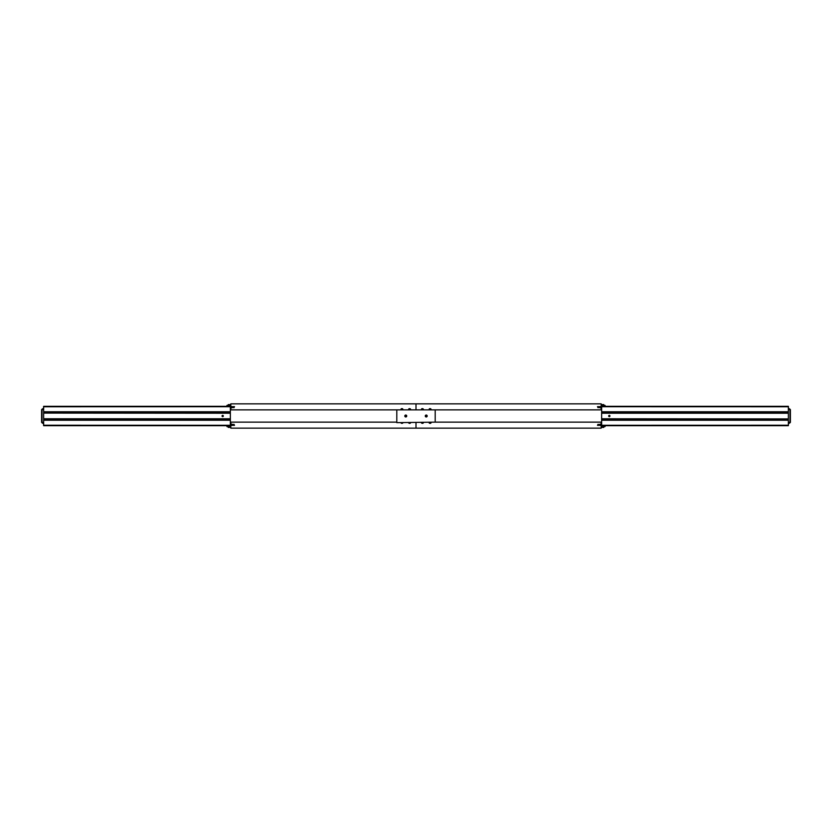 <?xml version="1.0" encoding="UTF-8"?>
<svg xmlns="http://www.w3.org/2000/svg" width="832" height="832" viewBox="0 0 832 832"><rect width="100%" height="100%" fill="white"/><g stroke="black" fill="none" stroke-linecap="round" stroke-linejoin="round"><path stroke-width="1.25" d="M223.33 416A0.645 0.645 0 0 1 222.362 416.562A0.645 0.645 0 0 1 222.362 415.438A0.645 0.645 0 0 1 223.33 416M43.649 413.088L230.36 413.223L230.36 406.307L43.649 406.307L43.649 413.088L230.36 413.088M43.649 413.223L43.649 419.942L230.36 419.942L230.36 425.693L43.649 425.693L43.649 419.942M230.36 413.223L230.36 419.942M230.36 409.146L230.974 407.794L234.094 407.441L230.974 407.098L230.36 404.591L228.259 404.591L230.516 405.049L230.974 407.41L233.792 407.441L230.974 407.482L230.36 408.834M230.36 423.166L230.974 424.518L233.792 424.559L230.974 424.59L230.516 426.951L228.259 427.409L230.36 427.409L230.974 424.902L234.094 424.559L230.974 424.206L230.36 422.854M66.664 406.307L43.649 406.307M214.5 406.307L72.8 406.307M230.36 408.533L230.204 405.257L226.928 405.413L230.204 405.413L230.36 406.307L220.636 406.307M72.8 425.693L214.5 425.693M220.636 425.693L230.36 425.693L230.204 426.587L226.928 426.587L230.204 426.743L230.36 423.467M43.649 425.693L66.664 425.693M219.877 406.307L215.27 406.307M72.041 406.307L67.434 406.307M215.27 425.693L219.877 425.693M67.434 425.693L72.041 425.693M43.649 409.042L42.422 408.99L43.649 409.146M43.649 422.854L42.422 423.01L43.649 422.958M43.649 422.396L41.6 422.396L41.6 409.604L43.649 409.604M43.545 423.311L42.307 423.166L43.649 422.698M42.567 423.166L43.649 423.166M43.545 423.166L43.649 425.547M43.649 409.302L42.307 408.834L43.545 408.689M43.649 408.834L42.567 408.834M43.649 406.453L43.545 408.834M608.67 416A0.645 0.645 0 0 1 609.638 415.438A0.645 0.645 0 0 1 609.638 416.562A0.645 0.645 0 0 1 608.67 416M788.351 418.912L601.64 418.777L601.64 425.693L788.351 425.693L788.351 418.912L601.64 418.912M788.351 418.777L788.351 412.058L601.64 412.058L601.64 406.307L788.351 406.307L788.351 412.058M601.64 418.777L601.64 412.058M601.64 422.854L601.026 424.206L597.906 424.559L601.026 424.902L601.64 427.409L603.741 427.409L601.484 426.951L601.026 424.59L598.208 424.559L601.026 424.518L601.64 423.166M601.64 408.834L601.026 407.482L598.208 407.441L601.026 407.41L601.484 405.049L603.741 404.591L601.64 404.591L601.026 407.098L597.906 407.441L601.026 407.794L601.64 409.146M765.336 425.693L788.351 425.693M617.5 425.693L759.2 425.693M601.64 423.467L601.796 426.743L605.072 426.587L601.796 426.587L601.64 425.693L611.364 425.693M759.2 406.307L617.5 406.307M611.364 406.307L601.64 406.307L601.796 405.413L605.072 405.413L601.796 405.257L601.64 408.533M788.351 406.307L765.336 406.307M612.123 425.693L616.73 425.693M759.959 425.693L764.566 425.693M616.73 406.307L612.123 406.307M764.566 406.307L759.959 406.307M788.351 422.958L789.578 423.01L788.351 422.854M788.351 409.146L789.578 408.99L788.351 409.042M788.351 409.604L790.4 409.604L790.4 422.396L788.351 422.396M788.455 408.689L789.693 408.834L788.351 409.302M789.433 408.834L788.351 408.834M788.455 408.834L788.351 406.453M788.351 422.698L789.693 423.166L788.455 423.311M788.351 423.166L789.433 423.166M788.351 425.547L788.455 423.166M230.818 405.049L230.818 403.853L416 403.853L416 409.354L416 403.853L601.182 403.853L601.182 405.049M233.99 407.69L234.499 406.661L231.587 406.661L230.818 405.902M230.818 408.45L231.483 407.794M230.818 409.864L230.818 408.689M230.818 423.311L230.818 422.136M231.483 424.206L230.818 423.55M230.818 426.098L231.587 425.339L234.499 425.339L233.99 424.31M601.182 426.951L601.182 428.147L416 428.147L416 422.646L416 428.147L230.818 428.147L230.818 426.951M601.64 409.864L230.36 409.864M230.36 422.136L396.812 422.136L396.812 409.864L435.188 409.864L435.188 422.136L601.64 422.136M598.01 424.31L597.501 425.339L600.413 425.339L601.182 426.098M601.182 423.55L600.517 424.206M601.182 422.136L601.182 423.311M601.182 408.689L601.182 409.864M600.517 407.794L601.182 408.45M601.182 405.902L600.413 406.661L597.501 406.661L598.01 407.69M396.812 422.646L435.188 422.136L396.812 422.646M422.895 423.27L422.895 423.27A1.373 1.362 -0 0 1 422.573 423.353A1.373 1.362 -0 0 0 423.259 423.062L421.491 422.999L423.259 423.062M422.271 423.27A1.31 1.31 0 0 0 422.51 423.27A1.31 1.31 -0 0 1 422.271 423.27L422.271 423.353A1.373 1.3 74.5 0 1 422.219 423.342A1.373 1.362 -0 0 1 421.897 423.27L421.897 423.27A1.373 1.362 0 0 0 422.219 423.353L422.198 423.332A1.373 1.3 74.5 0 0 422.271 423.353L422.271 423.27M423.228 422.646L421.554 422.646M430.57 423.27L430.57 423.27A1.373 1.362 -0 0 1 430.248 423.353L430.248 423.353A1.373 1.362 -0 0 0 430.934 423.062L429.166 422.999L430.934 423.062M429.946 423.27A1.31 1.31 0 0 0 430.186 423.27A1.31 1.31 -0 0 1 429.946 423.27L429.936 423.353A1.373 1.3 74.5 0 1 429.894 423.342A1.373 1.362 -0 0 1 429.562 423.27L429.562 423.27A1.373 1.362 0 0 0 429.894 423.353L429.863 423.332A1.373 1.3 74.5 0 0 429.936 423.353L429.946 423.27M430.903 422.646L429.229 422.646M426.348 416.499L425.724 416.114L426.348 415.501L426.348 416.499L426.296 415.553L425.786 415.99M426.234 416.863A0.863 0.863 0 0 1 425.37 416A0.863 0.863 0 0 1 426.234 415.137A0.863 0.863 0 0 1 427.097 416A0.863 0.863 0 0 1 426.234 416.863A0.905 0.905 0 0 0 427.138 416A0.905 0.905 0 0 0 426.234 415.095A0.905 0.905 0 0 0 425.329 416A0.905 0.905 0 0 0 426.234 416.905M421.897 408.73L421.897 408.73A1.373 1.362 180 0 1 422.219 408.647A1.373 1.362 180 0 0 421.897 408.73A1.373 1.373 0 0 0 421.533 408.938L423.301 409.001L421.533 408.938M422.51 408.73A1.31 1.31 180 0 0 422.271 408.73A1.31 1.31 180 0 1 422.51 408.73L422.521 408.647A1.373 1.3 -105.5 0 1 422.573 408.658A1.373 1.362 180 0 1 422.895 408.73L422.895 408.73A1.373 1.362 180 0 0 422.573 408.647L422.594 408.668A1.373 1.3 -105.5 0 0 422.521 408.647L422.51 408.73M421.554 409.354L423.228 409.354M429.562 408.73L429.562 408.73A1.373 1.362 180 0 1 429.894 408.647L429.894 408.647A1.373 1.362 180 0 0 429.562 408.73A1.373 1.373 0 0 0 429.208 408.938L430.976 409.001L429.208 408.938M430.186 408.73A1.31 1.31 180 0 0 429.946 408.73A1.31 1.31 180 0 1 430.186 408.73L430.196 408.647A1.373 1.3 -105.5 0 1 430.248 408.658A1.373 1.362 180 0 1 430.57 408.73L430.57 408.73A1.373 1.362 180 0 0 430.248 408.647L430.269 408.668A1.373 1.3 -105.5 0 0 430.196 408.647L430.186 408.73M429.229 409.354L430.903 409.354M402.438 423.27L402.438 423.27A1.373 1.362 -0 0 1 402.106 423.353L402.106 423.353A1.373 1.362 -0 0 0 402.792 423.062L401.024 422.999L402.792 423.062M401.814 423.27A1.31 1.31 0 0 0 402.054 423.27A1.31 1.31 -0 0 1 401.814 423.27L401.804 423.353A1.373 1.3 74.5 0 1 401.752 423.342A1.373 1.362 -0 0 1 401.43 423.27L401.43 423.27A1.373 1.362 0 0 0 401.752 423.353L401.731 423.332A1.373 1.3 74.5 0 0 401.804 423.353L401.814 423.27M402.771 422.646L401.097 422.646M410.103 423.27L410.103 423.27A1.373 1.362 -0 0 1 409.781 423.353A1.373 1.362 -0 0 0 410.467 423.062L408.699 422.999L410.467 423.062M409.49 423.27A1.31 1.31 0 0 0 409.729 423.27A1.31 1.31 -0 0 1 409.49 423.27L409.479 423.353A1.373 1.3 74.5 0 1 409.427 423.342A1.373 1.362 -0 0 1 409.105 423.27L409.105 423.27A1.373 1.362 0 0 0 409.427 423.353L409.406 423.332A1.373 1.3 74.5 0 0 409.479 423.353L409.49 423.27M410.446 422.646L408.772 422.646M405.392 415.938L406.214 415.938L405.694 416.458M405.766 416.863A0.863 0.863 0 0 1 404.903 416A0.863 0.863 0 0 1 405.766 415.137A0.863 0.863 0 0 1 406.63 416A0.863 0.863 0 0 1 405.766 416.863A0.905 0.905 0 0 0 406.671 416A0.905 0.905 0 0 0 405.766 415.095A0.905 0.905 0 0 0 404.862 416A0.905 0.905 0 0 0 405.766 416.905M405.267 415.886L405.891 415.501L405.891 416.499M401.43 408.73L401.43 408.73A1.373 1.362 180 0 1 401.752 408.647L401.752 408.647A1.373 1.362 180 0 0 401.43 408.73A1.373 1.373 0 0 0 401.066 408.938L402.834 409.001L401.066 408.938M402.054 408.73A1.31 1.31 180 0 0 401.814 408.73A1.31 1.31 180 0 1 402.054 408.73L402.064 408.647A1.373 1.3 -105.5 0 1 402.106 408.658A1.373 1.362 180 0 1 402.438 408.73L402.438 408.73A1.373 1.362 180 0 0 402.106 408.647L402.137 408.668A1.373 1.3 -105.5 0 0 402.064 408.647L402.054 408.73M401.097 409.354L402.771 409.354M409.105 408.73L409.105 408.73A1.373 1.362 180 0 1 409.427 408.647A1.373 1.362 180 0 0 409.105 408.73A1.373 1.373 0 0 0 408.741 408.938L410.509 409.001L408.741 408.938M409.729 408.73A1.31 1.31 180 0 0 409.49 408.73A1.31 1.31 180 0 1 409.729 408.73L409.729 408.647A1.373 1.3 -105.5 0 1 409.781 408.658A1.373 1.362 180 0 1 410.103 408.73L410.103 408.73A1.373 1.362 180 0 0 409.781 408.647L409.802 408.668A1.373 1.3 -105.5 0 0 409.729 408.647L409.729 408.73M408.772 409.354L410.446 409.354M43.649 418.777L230.36 418.777M230.36 418.912L43.649 418.912M230.36 420.233L43.649 420.233M43.545 425.235L230.36 425.277M43.649 412.058L230.36 412.058M43.649 411.767L230.36 411.767M43.545 406.765L230.36 406.723M42.006 409.604L42.006 422.396M788.351 413.223L601.64 413.223M601.64 413.088L788.351 413.088M601.64 411.767L788.351 411.767M788.455 406.765L601.64 406.723M788.351 419.942L601.64 419.942M788.351 420.233L601.64 420.233M788.455 425.235L601.64 425.277M789.994 422.396L789.994 409.604M427.19 416A0.957 0.957 0 0 1 426.234 416.957A0.957 0.957 0 0 1 425.266 416A0.957 0.957 0 0 1 426.234 415.043A0.957 0.957 0 0 1 427.19 416M406.734 416A0.957 0.957 0 0 1 405.766 416.957A0.957 0.957 0 0 1 404.81 416A0.957 0.957 0 0 1 405.766 415.043A0.957 0.957 0 0 1 406.734 416M426.234 416.967C422.958 414.866 429.499 414.866 426.234 416.967M405.766 416.967C402.501 414.866 409.042 414.866 405.766 416.967"/></g></svg>
